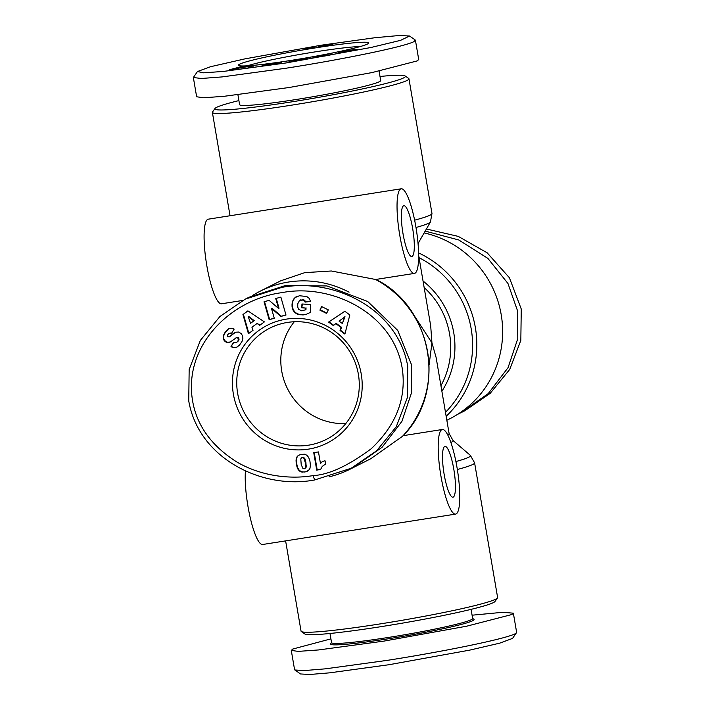 <?xml version="1.0" encoding="UTF-8"?>
<svg xmlns="http://www.w3.org/2000/svg" width="710" height="710" viewBox="0 0 710 710"><rect width="100%" height="100%" fill="white"/><g stroke="black" fill="none" stroke-linecap="round" stroke-linejoin="round"><path stroke-width="1.06" d="M426.408 228.993L458.287 236.394L487.184 252.831L509.416 277.77L521.255 309.027L520.829 340.409L509.709 369.448L490.148 393.393L464.722 410.824L457.506 414.4M330.913 638.867L292.822 649.029L291.277 650.404L294.57 669.654L300.436 673.95L309.604 674.5L329.715 672.832L388.894 664.729L469.496 650.174L499.636 643.18L512.54 638.414L516.649 632.433L513.357 613.174L502.689 612.304L472.088 615.197M294.801 669.974L304.341 670.568L325.366 668.838L387.154 660.38C439.383 652.268 504.34 639.328 515.105 633.799L516.534 632.796M321.106 45.227L374.791 37.736L399.295 35.5L409.563 36.006L400.617 40.337L370.895 47.508L286.032 62.959L223.26 71.444L203.584 72.819L197.46 71.532L210.577 66.704L245.003 58.85L321.106 45.227M409.563 36.006L415.199 39.973L413.894 41.659C403.085 47.197 337.987 60.164 285.935 68.24L222.07 76.92L201.383 78.482L193.351 77.523L197.46 71.532M312.959 475.611C297.428 478.38 266.498 479.028 237.273 462.263C209.388 444.744 194.203 421.98 191.7 393.961C187.174 341.386 233.501 299.008 281.684 292.68C332.804 282.678 396.198 314.938 402.694 371.871C405.712 400.502 395.177 426.169 371.073 448.853C348.015 465.929 328.641 474.857 312.959 475.611L314.699 479.96C262.123 489.9 198.596 458.438 188.745 400.919L189.162 369.564L200.318 340.463L219.922 316.5L245.278 299.123L281.781 287.399C334.055 277.468 398.168 308.957 407.744 366.44L407.345 397.698L396.242 426.763L376.628 450.797L351.21 468.236L314.699 479.96M424.145 232.924A99.711 97.456 63.2 0 1 501.198 314.636A99.711 97.456 63.2 0 1 449.723 418.811L446.839 420.267M440.901 475.886A42.822 8.627 -98.9 0 1 442.312 429.506A42.822 8.627 -98.9 0 1 457.054 467.721A42.822 8.627 -98.9 0 1 455.642 514.102A42.822 8.627 -98.9 0 1 440.901 475.886M357.92 464.784A99.711 97.456 63.2 0 1 350.279 469.097L370.7 458.775L402.623 436.224C447.371 392.177 432.843 307.323 375.936 279.465M245.42 470.925A42.822 8.627 81.1 0 0 247.95 506.274A42.822 8.627 81.1 0 0 262.682 544.49L455.642 514.102M401.168 188.798A42.822 8.627 -98.9 0 1 415.909 227.014A42.822 8.627 -98.9 0 1 414.498 273.394A42.822 8.627 -98.9 0 1 399.757 235.179A42.822 8.627 -98.9 0 1 401.168 188.798L208.216 219.186A42.822 8.627 81.1 0 0 206.805 265.567A42.822 8.627 81.1 0 0 221.538 303.782L242.749 300.445M285.615 540.878L301.049 631.137A99.711 6.337 -9.7 0 0 301.315 631.501A99.711 6.337 -9.7 0 0 380.533 623.85A99.711 6.337 -9.7 0 0 497.488 597.971A99.711 6.337 -9.7 0 0 497.621 597.536L474.599 462.849L470.348 455.367A96.915 6.159 -9.7 0 1 455.9 461.544M380.01 76.476A96.658 6.141 170.3 0 1 405.161 75.97L408.685 78.446A99.711 6.337 170.3 0 1 408.951 78.81A99.711 6.337 170.3 0 1 407.141 80.416A99.711 6.337 170.3 0 1 291.863 105.124A99.711 6.337 170.3 0 1 212.379 112.411A99.711 6.337 170.3 0 1 212.512 111.985L215.006 108.47A96.658 6.141 170.3 0 1 216.639 107.334A96.658 6.141 170.3 0 1 238.906 100.598M453.823 469.354A25.693 5.174 -98.9 0 1 452.971 497.186A25.693 5.174 -98.9 0 1 444.132 474.253A25.693 5.174 -98.9 0 1 444.984 446.421A25.693 5.174 -98.9 0 1 453.823 469.354M252.494 295.546A99.711 97.456 63.2 0 1 260.277 291.144A99.711 97.456 63.2 0 1 349.063 292.165M260.277 291.144L280.698 280.814L304.776 272.64L331.339 270.989L375.599 279.491L414.498 273.394M301.315 631.501L304.839 633.986A96.658 6.141 -9.7 0 0 381.625 626.566A96.658 6.141 -9.7 0 0 494.994 601.476L497.488 597.971M405.161 75.97A96.658 6.141 170.3 0 1 403.67 77.878A96.658 6.141 170.3 0 1 298.493 100.776A96.658 6.141 170.3 0 1 215.006 108.47M402.987 233.546A25.693 5.174 81.1 0 0 411.827 256.479A25.693 5.174 81.1 0 0 412.679 228.647A25.693 5.174 81.1 0 0 403.839 205.714A25.693 5.174 81.1 0 0 402.987 233.546M329.99 633.471L331.561 642.648A71.577 4.544 -9.7 0 0 388.61 637.411A71.577 4.544 -9.7 0 0 472.656 618.525L471.094 609.357M379.087 71.089L380.702 80.549A71.577 4.544 170.3 0 1 296.656 99.427A71.577 4.544 170.3 0 1 239.607 104.663L237.912 94.749M331.534 642.497L330.656 643.739A72.793 4.624 -9.7 0 0 388.592 638.734A72.793 4.624 -9.7 0 0 473.881 619.253L472.638 618.383M291.109 60.394A66.066 4.198 170.3 0 1 238.622 65.462A66.066 4.198 170.3 0 1 316.03 47.792A66.066 4.198 170.3 0 1 368.605 43.248A66.066 4.198 170.3 0 1 291.109 60.394M360.387 46.505A62.4 3.967 -9.7 0 0 315.95 51.75A62.4 3.967 -9.7 0 0 247.453 65.808M361.248 374.081A66.066 64.575 63.2 0 1 308.433 449.137A66.066 64.575 63.2 0 1 233.395 394.21A66.066 64.575 63.2 0 1 286.21 319.154A66.066 64.575 63.2 0 1 361.248 374.081M237.637 393.305A62.4 60.989 -116.8 0 0 326.174 439.481A62.4 60.989 -116.8 0 0 358.381 374.285A62.4 60.989 -116.8 0 0 269.853 328.118A62.4 60.989 -116.8 0 0 237.637 393.305M294.295 321.736A62.4 60.989 -116.8 0 0 281.71 371.019A62.4 60.989 -116.8 0 0 345.797 423.568M425.192 231.114L458.784 239.971L487.868 258.378L507.969 283.503L517.563 310.891L517.767 338.705L508.058 367.665L488.24 393.589L461.03 412.688M418.651 255.352L430.686 325.775L431.946 342.859L436.091 357.378L449.111 433.535A79.529 5.05 170.3 0 1 447.646 434.831M414.285 315.728L431.946 342.859L429.151 364.452M350.279 469.097A99.711 97.456 63.2 0 1 328.987 476.854M291.277 650.404L298.227 651.389L318.71 649.934L383.861 641.121L466.692 626.193L511.812 614.541L513.357 613.174M415.43 40.292L418.722 59.551L417.178 60.918L372.058 72.571L289.227 87.499L224.076 96.303L203.593 97.767L196.643 96.773L193.351 77.523M245.278 299.123L248.97 297.259L285.473 285.526L326.937 285.944L367.727 301.537L397.689 330.336L411.436 364.567L411.64 392.381L401.922 421.341L382.113 447.264L354.902 466.363L351.21 468.236M354.938 50.011L345.663 51.768L352.533 50.162L338.217 52.345L349.675 49.842L343.116 51.439L355.577 49.345L357.361 49.345L354.938 50.011M343.161 51.377L343.187 51.865M300.614 60.297L294.535 60.625L293.718 61.433L288.366 62.311L289.858 60.856L301.244 59.649L302.061 58.85L307.403 57.963L305.912 59.418L300.614 60.297M253.266 66.811L248.083 67.343L253.266 66.811M229.534 69.713L240.956 66.722L252.121 65.906L229.534 69.713M270.359 65.045L261.857 65.897L271.06 64.654L275.977 63.296L262.815 65.551L265.904 64.557L281.515 62.489L270.359 65.045M324.381 56.081L312.675 57.04L331.934 53.401L330.336 54.954L324.381 56.081M332.457 43.905L333.114 44.029L332.564 44.393L329.351 45.325L318.666 46.762L325.029 44.943L331.987 43.931L332.546 44.402M307.519 48.848L309.711 47.739A7.198 0.461 170.3 0 1 304.457 48.679L315.595 46.407L312.258 48.102L307.519 48.848M224.147 333.948L228.496 328.872L231.034 328.162L233.51 328.774L234.167 329.103L231.345 333.664L229.357 333.309L227.812 334.508L227.608 336.771L229.277 336.886L235.622 332.218L238.613 332.049L241.08 333.496L242.509 335.661L242.918 338.208L241.977 341.528L239.563 345.016L236.998 347.11L234.016 347.616L230.954 346.755L233.483 342.264L236.51 342.531L237.983 341.111L238.338 338.395L236.483 337.649L230.191 342.025L226.605 342.309L224.6 341.031L223.535 339.309L223.339 336.123L224.608 333.709L223.783 334.712M269.117 300.357L278.577 308.451L275.737 298.519L280.867 297.108L285.997 315.036L280.867 316.456L271.469 308.433L274.282 318.284L269.161 319.695L264.04 301.759L269.117 300.357M321.577 306.56L328.286 309.844L326.627 313.43L319.917 310.146L321.577 306.56M349.844 314.956L344.9 334.073L340.055 330.523L341.057 327.496L335.794 323.636L333.327 325.579L328.597 322.1L344.803 311.255L349.844 314.956M299.434 295.742L306.773 296.523L309.205 298.386L310.563 301.448L305.069 302.114L303.294 300.037L299.549 300.357L297.765 303.818L297.747 307.013L298.511 309.187L301.555 310.811L305.504 309.817L305.575 308.069L301.794 307.838L301.945 303.978L310.696 304.501L310.377 312.409L305.85 314.503L300.25 314.779L296.221 313.563L293.549 311.033L292.05 306.596L292.627 301.191L295.076 297.561L299.434 295.742M247.888 310.882L264.395 321.878L259.647 325.384L257.1 323.44L251.943 327.257L253.053 330.274L248.42 333.7L242.944 314.539L247.888 310.882M299.061 470.615L297.552 468.378L296.354 464.34L296.052 460.293L296.736 457.267L298.209 455.554L300.614 454.48L304.466 454.214L306.827 455.216L308.69 457.48L309.915 461.065L310.43 465.307L309.942 468.476L308.548 470.393L305.424 471.866L301.759 472.035L299.78 471.2L299.061 470.615L299.522 470.384L300.241 470.961L299.78 471.2M318.479 451.924L320.432 463.346A7.198 7.029 63.2 0 1 325.065 460.843L325.597 463.985L322.207 466.452L320.601 469.496L316.722 470.109L313.74 452.669L318.479 451.924M355.666 49.842L355.577 49.345M355 50.002L354.902 49.434M354.237 50.17L354.13 49.54M353.402 50.357L353.287 49.673M352.914 50.463L352.79 49.753M342.593 51.963L342.46 51.2M342.389 51.99L342.264 51.244M341.599 52.114L341.474 51.413M340.898 52.212L340.782 51.573M340.276 52.283L340.179 51.715M339.744 52.345L339.655 51.839M302.265 60.022L302.061 58.85M301.333 60.172L301.244 59.649M295.307 60.581L295.2 59.977M290.062 62.036L289.858 60.856M241.089 67.53L240.956 66.722M242.385 67.716L242.261 66.98M280.84 62.835L280.761 62.373M280.459 62.968L280.361 62.4M279.98 63.11L279.864 62.436M279.802 63.163L279.678 62.453M279.296 63.296L279.163 62.507M278.711 63.447L278.56 62.578M278.045 63.607L277.885 62.657M277.308 63.776L277.131 62.755M276.492 63.944L276.305 62.862M268.85 64.69L268.735 64.042M267.954 64.823L267.848 64.202M267.004 64.956L266.907 64.37M266.002 65.098L265.904 64.557M276.199 64.007L276.083 63.323M276.172 64.015L276.066 63.376M276.03 64.042L275.933 63.456M275.755 64.095L275.666 63.563M275.24 63.705L275.329 64.184L275.285 63.687M318.391 55.966L318.497 56.569M326.556 55.673L326.351 54.457M326.502 55.682L326.325 54.67M320.219 56.427L320.112 55.841M332.102 44.579L331.987 43.931M331.898 44.65L331.783 43.949M331.321 44.837L331.18 44.011M330.576 45.041L330.416 44.109M330.407 45.076L330.248 44.127M329.697 45.245L329.529 44.224M328.863 45.422L328.677 44.348M323.52 45.804L323.423 45.245M322.89 46.443L322.704 45.387M322.225 46.54L322.056 45.52M322.083 46.558L321.914 45.555M321.594 46.629L321.435 45.671M321.133 46.682L320.982 45.777M320.716 46.736L320.574 45.893M320.317 46.78L320.192 46.008M319.961 46.807L319.846 46.114M319.642 46.842L319.536 46.23M319.34 46.851L319.252 46.345M309.844 48.484L309.711 47.739M311.921 48.156L311.726 47.02M311.379 48.236L311.193 47.153M310.749 48.333L310.572 47.295M310.057 48.449L309.888 47.455M225.15 332.289L224.608 333.141M225.07 332.91L224.608 333.709M224.245 334.472L223.517 335.439M223.978 335.2L223.339 336.123M223.801 335.892L223.233 336.815M223.694 336.575L223.206 337.703M223.668 337.472L223.304 338.537M223.765 338.306L223.535 339.309M223.996 339.078L223.65 339.584M224.112 339.353L224.529 340.125L224.067 340.365M224.529 340.125L225.061 340.8L224.6 341.031M225.061 340.8L225.709 341.368L225.248 341.599M225.709 341.368L226.286 341.732L225.824 341.963M226.286 341.732L227.067 342.078L226.605 342.309M227.067 342.078L227.857 342.264L227.395 342.495M227.857 342.264L228.682 342.291L228.221 342.522M229.525 342.176L230.005 342.042L229.543 342.273M236.483 337.649L235.96 337.862M236.945 337.419L237.602 337.374L237.14 337.614M237.602 337.374L238.436 337.738L237.974 337.969M238.436 337.738L238.338 338.395M238.8 338.155L238.595 339.22M239.057 338.989L238.604 339.495M239.066 339.265L238.427 340.276M238.888 340.046L237.983 341.111M238.445 340.871L236.51 342.531M233.732 342.406L230.954 346.755M231.416 346.515L234.016 347.616M234.477 347.385L235.312 347.403L234.85 347.634M234.974 332.502L233.989 333.052M234.451 332.812L233.377 333.478M233.839 333.238L232.711 333.984M233.173 333.744L231.992 334.57M232.454 334.33L231.22 335.235M231.682 334.996L230.049 336.291M230.51 336.052L229.277 336.886M229.357 333.309L228.673 333.638M230.12 333.025L230.919 333.088L230.457 333.318M230.919 333.088L231.549 333.327M229.206 328.508L228.496 328.872M228.957 328.632L227.857 329.298M228.309 329.058L227.227 329.822M227.688 329.591L226.596 330.452M227.058 330.221L225.957 331.18M226.419 330.949L225.354 332.005M276.226 298.386L279.039 308.22L278.577 308.451M264.528 301.626L269.623 319.464L269.161 319.695M269.623 319.464L274.255 318.178M280.867 316.456L281.329 316.225L271.93 308.193L271.469 308.433M281.329 316.225L285.97 314.938M321.861 306.693L319.917 310.146M320.379 309.915L326.804 313.057M340.055 330.523L340.516 330.283L345.024 333.594M344.856 311.291L328.597 322.1M329.058 321.87L333.7 325.278M341.057 327.496L341.519 327.257L336.256 323.396L335.794 323.636M341.519 327.257L340.516 330.283M296.824 296.461L295.759 297.055M296.221 296.824L295.076 297.561M295.537 297.33L294.472 298.129M294.934 297.898L293.922 298.768M294.384 298.537L293.443 299.478M293.904 299.238L293.301 299.7M293.762 299.46L292.937 300.419M293.399 300.188L292.627 301.191M293.088 300.96L292.378 301.998M292.839 301.768L292.192 302.859M292.653 302.62L292.058 303.747M292.52 303.516L291.988 304.688M292.449 304.457L291.988 304.767M292.449 304.528L291.988 305.699M292.449 305.46L292.05 306.596M292.511 306.365L292.165 307.465M292.627 307.226L292.36 308.3M292.822 308.06L292.609 309.098M293.07 308.868L292.928 309.88M293.39 309.64L293.106 310.261M293.567 310.03L294.011 310.802L293.549 311.033M294.011 310.802L294.517 311.504L294.055 311.734M294.517 311.504L295.085 312.125L294.623 312.356M295.085 312.125L295.724 312.693L295.262 312.924M295.724 312.693L296.434 313.181L295.972 313.412M296.682 313.332L297.366 313.678L296.904 313.909M297.366 313.678L298.111 313.971L297.65 314.211M298.111 313.971L298.919 314.211L298.457 314.441M298.919 314.211L299.789 314.406L299.327 314.636M299.789 314.406L300.712 314.548L300.25 314.779M300.712 314.548L301.244 314.858M302.07 314.645L302.549 314.894M303.01 314.663L303.454 314.876M306.312 314.264L306.871 314.104L306.409 314.335M308.344 313.536L308.832 313.296M302.398 304.004L301.794 307.838M302.256 307.608L305.575 308.069M306.037 307.829L305.966 309.587L305.043 310.048M305.966 309.587L305.504 309.817M301.067 299.789L300.268 299.984M302.416 299.522L302.921 299.567L302.46 299.806M302.921 299.567L303.756 299.806L303.294 300.037M303.756 299.806L304.457 300.197L303.995 300.436M304.67 300.374L305.185 301.049L304.723 301.28M305.185 301.049L305.069 302.114M305.531 301.874L310.518 301.28M247.967 310.927L242.944 314.539M243.406 314.308L248.855 333.38M260.037 325.1L257.1 323.44M298.44 469.94L299.522 470.384M300.525 471.156L301.315 471.538L300.854 471.768M301.315 471.538L302.22 471.804L301.759 472.035M302.407 471.83L303.197 471.91L302.735 472.141M304.093 471.901L304.625 472.017M305.886 471.626L306.338 471.6M306.8 471.369L307.519 471.094M299.194 454.995L298.209 455.554M298.67 455.323L297.614 456.06M298.076 455.82L297.117 456.628M297.579 456.388L296.736 457.267M297.197 457.036L296.7 457.338M297.162 457.098L296.443 457.977M296.904 457.737L296.256 458.687M296.718 458.456L296.123 459.45M296.585 459.219L296.052 460.293M296.514 460.062L296.034 461.198M296.496 460.967L296.079 462.183M296.54 461.953L296.194 463.231M296.656 463L296.354 464.34M296.815 464.109L296.443 464.846M296.904 464.606L296.638 465.733M297.099 465.503L296.895 466.603M297.357 466.372L297.179 467.446M297.641 467.207L297.508 468.263M298.014 468.147L298.44 468.982L297.978 469.221M298.44 468.982L298.901 469.7M320.432 463.346L320.893 463.115A7.198 7.029 63.2 0 1 322.899 461.438M314.228 452.589L317.184 469.878L316.722 470.109M317.184 469.878L320.654 469.328M342.371 323.547L344.998 316.722L339.087 321.133L342.371 323.547L344.536 316.953M250.559 323.272L254.242 320.654L248.677 316.42L248.216 316.651L250.559 323.272L253.781 320.885L248.216 316.651M304.998 468.52L306.276 466.541L305.211 459.512L303.223 457.258L301.502 457.835L300.791 458.917L301.209 464.615L302.975 468.556L304.244 468.822L305.513 467.917L305.673 464.127L304.128 458.447L302.762 457.497L301.502 457.835M241.933 67.796L239.625 67.636L235.303 69.03M235.25 68.737L241.87 67.477M322.438 56.241L322.349 55.691L326.156 55.744M326.36 55.708L326.227 54.963L322.349 55.691M326.103 55.433L326.227 54.963M324.825 46.141L325.677 45.999M323.778 46.301L324.328 45.999M328.57 45.475L328.535 44.712L326.937 44.837L323.92 45.6L323.405 46.363M328.419 45.511L328.464 44.828M328.197 45.555L328.313 44.925M327.984 45.591L328.109 45.041M327.745 45.635L327.905 45.138M327.496 45.68L327.674 45.236M326.733 45.822L327.177 45.413M326.165 45.919L326.689 45.555M325.642 45.786L326.121 45.688M254.242 320.654L253.781 320.885M302.744 457.275L302.283 457.506M303.223 457.258L302.762 457.497M303.96 457.551L303.498 457.781M304.59 458.216L304.128 458.447M304.634 458.278L304.173 458.518M304.927 458.811L304.466 459.042M305.211 459.512L304.75 459.743M305.469 460.382L305.007 460.612M305.708 461.402L305.247 461.633M305.939 462.601L305.477 462.831M305.957 462.707L305.495 462.938M306.134 463.896L305.673 464.127M306.241 464.935L305.779 465.165M306.285 465.813L305.824 466.044M306.276 466.541L305.815 466.781M306.179 467.118L305.717 467.358M305.974 467.677L305.513 467.917M457.347 469.496A99.711 6.337 -9.7 0 0 474.599 462.849M418.607 252.911A99.711 97.456 63.2 0 1 475.38 327.692A99.711 97.456 63.2 0 1 446.155 416.273M423.036 281.018A82.325 80.461 63.2 0 1 453.752 332.777A82.325 80.461 63.2 0 1 441.877 391.237M424.154 287.541A79.529 77.727 63.2 0 1 449.572 333.94A79.529 77.727 63.2 0 1 440.928 385.707M417.977 242.625A82.325 5.227 -9.7 0 0 419.051 241.773L430.446 221.973A96.915 6.159 170.3 0 1 415.989 227.484M408.951 78.81L431.973 213.497A99.711 6.337 170.3 0 1 414.622 220.171M402.419 436.393A99.711 97.456 -116.8 0 0 427.58 351.867A99.711 97.456 -116.8 0 0 375.599 279.491M419.042 257.659A96.915 94.723 63.2 0 1 445.481 412.332M449.111 433.535L453.015 440.475A82.325 5.227 170.3 0 1 450.832 442.445M236.217 347.305L235.755 347.536M230.839 335.75L230.377 335.981M298.937 469.736L298.475 469.967M442.312 429.506L403.138 435.674M418.092 243.929L419.051 241.773M453.015 440.475L470.348 455.367M431.973 213.497L430.446 221.973M230.04 215.742L212.379 112.411M343.152 51.865L343.072 51.422"/></g></svg>
